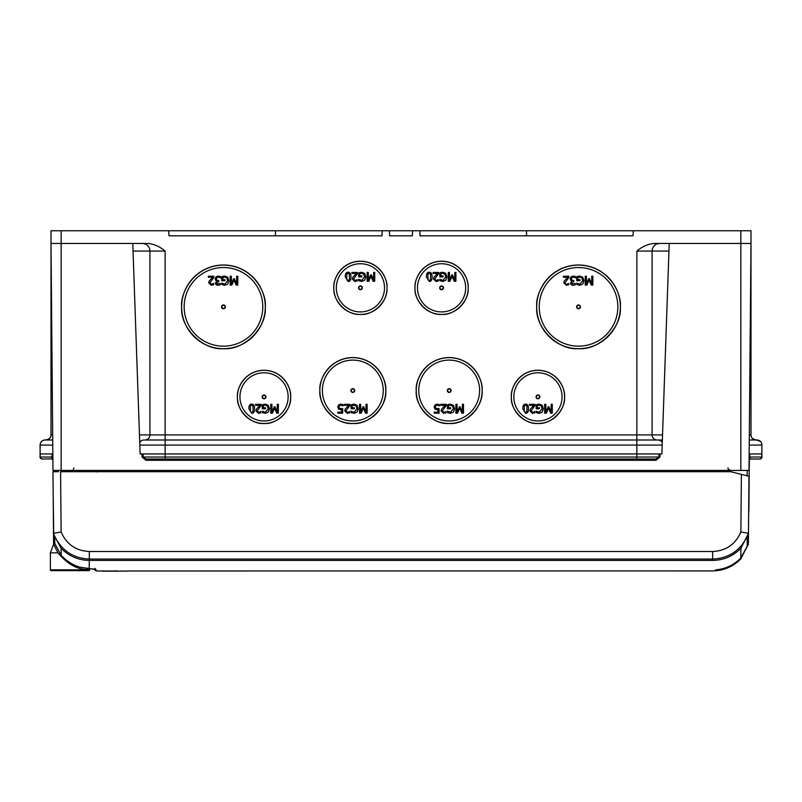 <?xml version="1.0" encoding="UTF-8"?>
<svg xmlns="http://www.w3.org/2000/svg" width="802" height="802" viewBox="0 0 802 802"><rect width="100%" height="100%" fill="white"/><g stroke="black" fill="none" stroke-linecap="round" stroke-linejoin="round"><path stroke-width="1.2" d="M749.158 453.952L761.9 453.952L761.85 457.03L761.9 453.952L749.75 453.952L749.72 457.03L761.85 457.03C762.401 457.381 761.73 458.052 759.815 459.025L750.371 459.025L759.815 459.025A2.025 2.025 90.6 0 0 761.85 457.03L761.9 445.07A5.073 5.073 0 0 0 756.827 439.997L756.065 439.997A5.073 5.073 0 0 1 750.993 434.925L750.993 230.765L51.007 230.765L51.007 243.447L148.119 243.447C154.144 244.099 159.809 246.635 165.132 251.056L149.914 251.056A7.609 7.609 0 0 0 142.305 243.447M290.675 396.89A26.626 26.626 0 0 0 264.048 370.253A26.626 26.626 0 0 0 237.412 396.89A26.626 26.626 0 0 0 264.048 423.516A26.626 26.626 0 0 0 290.675 396.89M511.325 396.89A26.626 26.626 0 0 0 537.952 423.516A26.626 26.626 0 0 0 564.588 396.89A26.626 26.626 0 0 0 537.952 370.253A26.626 26.626 0 0 0 511.325 396.89M536.688 306.855A41.844 41.844 0 0 1 578.533 265.001A41.844 41.844 0 0 1 620.377 306.855A41.844 41.844 0 0 1 578.533 348.7A41.844 41.844 0 0 1 536.688 306.855M265.312 306.855A41.844 41.844 0 0 0 223.467 265.001A41.844 41.844 0 0 0 181.623 306.855A41.844 41.844 0 0 0 223.467 348.7A41.844 41.844 0 0 0 265.312 306.855M633.289 230.765L633.039 235.678A5.073 5.073 0 0 1 631.796 235.838L420.037 235.838L419.787 230.765M389.391 230.765L389.642 235.838L412.358 235.838L412.609 230.765M382.213 230.765L381.963 235.838L170.204 235.838A5.073 5.073 0 0 1 168.961 235.678L168.711 230.765M750.993 247.257L750.993 243.447L653.881 243.447C647.665 244.149 642.001 246.685 636.868 251.056L652.086 251.056A7.609 7.609 0 0 1 659.695 243.447A7.609 7.609 0 0 0 654.312 245.673A7.609 7.609 0 0 1 659.695 243.447M416.218 390.544A32.972 32.972 0 0 1 449.19 357.572A32.972 32.972 0 0 1 482.162 390.544A32.972 32.972 0 0 1 449.19 423.516A32.972 32.972 0 0 1 416.218 390.544C414.784 406.835 432.9 424.95 449.19 423.476C465.481 424.95 483.586 406.835 482.112 390.544C483.436 380.91 473.551 358.073 449.19 357.622C424.819 358.073 414.935 380.91 416.258 390.544M414.945 287.828A26.626 26.626 0 0 1 441.581 261.201A26.626 26.626 0 0 1 468.208 287.828A26.626 26.626 0 0 1 441.581 314.454A26.626 26.626 0 0 1 414.945 287.828M387.055 287.828A26.626 26.626 0 0 0 360.419 261.201A26.626 26.626 0 0 0 333.792 287.828A26.626 26.626 0 0 0 360.419 314.454A26.626 26.626 0 0 0 387.055 287.828M385.782 390.544A32.972 32.972 0 0 0 352.81 357.572A32.972 32.972 0 0 0 319.838 390.544A32.972 32.972 0 0 0 352.81 423.516A32.972 32.972 0 0 0 385.782 390.544C387.216 406.835 369.1 424.95 352.81 423.476C336.519 424.95 318.414 406.835 319.888 390.544C318.564 380.91 328.449 358.073 352.81 357.622C377.181 358.073 387.065 380.91 385.742 390.544M564.538 396.89C565.611 389.11 557.631 370.664 537.952 370.303C518.282 370.664 510.303 389.11 511.365 396.89C510.172 410.043 524.799 424.669 537.952 423.476C551.114 424.669 565.731 410.043 564.538 396.89M290.635 396.89C291.828 410.043 277.201 424.669 264.048 423.476C250.886 424.669 236.269 410.043 237.462 396.89C236.389 389.11 244.369 370.664 264.048 370.303C283.718 370.664 291.697 389.11 290.635 396.89M468.147 287.828C469.22 280.058 461.24 261.622 441.581 261.262C421.912 261.622 413.942 280.058 415.005 287.828C413.822 300.981 428.428 315.597 441.581 314.404C454.724 315.597 469.34 300.981 468.147 287.828M386.995 287.828C388.178 300.981 373.572 315.597 360.419 314.404C347.276 315.597 332.66 300.981 333.853 287.828C332.78 280.058 340.76 261.622 360.419 261.262C380.088 261.622 388.058 280.058 386.995 287.828M620.327 306.855C622.001 294.625 609.46 265.632 578.533 265.061C547.606 265.632 535.064 294.625 536.738 306.855C534.874 327.527 557.851 350.514 578.533 348.649C599.214 350.514 622.202 327.527 620.327 306.855M181.673 306.855C179.798 327.527 202.786 350.514 223.467 348.649C244.149 350.514 267.126 327.527 265.262 306.855C266.936 294.625 254.394 265.632 223.467 265.061C192.54 265.632 179.999 294.625 181.673 306.855M633.039 235.678L631.796 235.838L633.039 235.678M526.533 230.765L526.533 235.838M412.358 235.838L389.642 235.838M275.467 230.765L275.467 235.838M170.204 235.838L168.961 235.678L170.204 235.838M662.272 442.473A5.073 5.073 0 0 0 657.921 439.997L662.352 439.997L657.921 439.997A5.073 5.073 0 0 1 662.272 442.473A5.073 5.073 0 0 0 657.921 439.997L144.079 439.997A5.073 5.073 0 0 0 139.728 442.463A5.073 5.073 0 0 1 144.079 439.997L144.841 439.997A5.073 5.073 0 0 0 149.914 434.925L149.914 251.056L133.042 251.056M657.159 439.997A5.073 5.073 0 0 1 652.086 434.925L652.086 251.056A7.609 7.609 0 0 1 654.312 245.673A7.609 7.609 0 0 0 652.086 251.056L668.958 251.056M51.899 458.874L42.185 459.025A2.025 2.025 -90 0 1 40.15 457.03L40.1 445.07A5.073 5.073 0 0 1 45.173 439.997L45.935 439.997A5.073 5.073 0 0 0 51.007 434.925L51.007 243.447L52.982 470.433L52.902 460.268L52.982 470.433L749.018 470.433L750.993 243.447L669.219 243.447L661.871 453.952L165.132 453.952L165.132 251.056M449.19 420.98A30.436 30.436 0 0 0 479.626 390.544A30.436 30.436 0 0 0 449.19 360.108A30.436 30.436 0 0 0 418.754 390.544A30.436 30.436 0 0 0 449.19 420.98M441.581 311.918A24.09 24.09 0 0 0 465.671 287.828A24.09 24.09 0 0 0 441.581 263.738A24.09 24.09 0 0 0 417.481 287.828A24.09 24.09 0 0 0 441.581 311.918M360.419 311.918A24.09 24.09 0 0 0 384.519 287.828A24.09 24.09 0 0 0 360.419 263.738A24.09 24.09 0 0 0 336.329 287.828A24.09 24.09 0 0 0 360.419 311.918M352.81 420.98A30.436 30.436 0 0 0 383.246 390.544A30.436 30.436 0 0 0 352.81 360.108A30.436 30.436 0 0 0 322.374 390.544A30.436 30.436 0 0 0 352.81 420.98M51.067 251.056L51.007 243.447L132.781 243.447L140.129 453.952L165.132 453.952L143.057 453.952L143.107 457.03L146.034 459.025L655.966 459.025L146.034 459.025L146.034 460.278L142.034 457.04L141.994 453.952L143.057 453.952M749.238 445.07L761.9 445.07A5.073 5.073 0 0 0 761.9 445.01L761.9 445.07A5.073 5.073 0 0 0 756.827 439.997L756.065 439.997A5.073 5.073 0 0 1 750.993 434.925L750.993 434.764M760.346 441.341L756.065 439.907C752.567 439.105 750.883 437.441 750.993 434.925C750.883 437.441 752.567 439.105 756.065 439.907L756.065 439.997A5.073 5.073 0 0 1 750.993 434.935L749.319 434.925M51.007 434.925L51.007 434.925C51.117 437.441 49.433 439.105 45.935 439.907L52.721 439.997L45.935 439.997A5.073 5.073 0 0 0 51.007 434.925A5.073 5.073 0 0 1 45.935 439.997A5.073 5.073 0 0 0 51.007 434.925L52.681 434.925M393.391 230.765L389.592 230.765M52.762 445.07L40.1 445.07A5.073 5.073 0 0 1 40.501 443.085A5.073 5.073 0 0 0 40.1 445.01L40.1 445.07A5.073 5.073 0 0 1 45.173 439.997A5.073 5.073 0 0 0 41.674 441.401A5.073 5.073 0 0 1 43.248 440.378M756.827 439.997L749.279 439.997L756.827 439.997A5.073 5.073 0 0 1 761.9 445.01L761.9 445.01C761.609 441.922 759.915 440.218 756.827 439.907L756.827 439.997M40.541 443.005A5.073 5.073 0 0 1 41.604 441.461A5.073 5.073 0 0 0 40.541 443.005M761.8 444.017L761.519 443.065M761.048 442.183L760.416 441.411M40.952 442.183L40.481 443.065M43.328 440.348A5.073 5.073 0 0 1 45.173 439.997M40.1 445.01C40.391 441.922 42.085 440.218 45.173 439.907M42.165 459.025A2.025 2.025 -89.4 0 1 40.15 457.03L40.1 453.952L52.842 453.952L52.902 460.278A1.263 1.263 90 0 0 51.629 459.025L52.25 453.952L52.842 453.952L52.872 457.04L40.15 457.03L40.1 453.952L52.25 453.952M264.048 420.98A24.09 24.09 0 0 0 288.139 396.89A24.09 24.09 0 0 0 264.048 372.79A24.09 24.09 0 0 0 239.948 396.89A24.09 24.09 0 0 0 264.048 420.98M537.952 420.98A24.09 24.09 0 0 0 562.052 396.89A24.09 24.09 0 0 0 537.952 372.79A24.09 24.09 0 0 0 513.861 396.89A24.09 24.09 0 0 0 537.952 420.98M578.533 346.163A39.308 39.308 0 0 0 617.841 306.855A39.308 39.308 0 0 0 578.533 267.537A39.308 39.308 0 0 0 539.225 306.855A39.308 39.308 0 0 0 578.533 346.163M223.467 346.163A39.308 39.308 0 0 0 262.775 306.855A39.308 39.308 0 0 0 223.467 267.537A39.308 39.308 0 0 0 184.159 306.855A39.308 39.308 0 0 0 223.467 346.163M225.372 306.855A1.905 1.905 0 0 0 223.467 304.95A1.905 1.905 0 0 0 221.563 306.855A1.905 1.905 0 0 0 223.467 308.75A1.905 1.905 0 0 0 225.372 306.855M217.001 283.988L220.309 283.487L220.309 284.75L217.984 285.291L216.119 284.79L215.327 283.146L216.971 281.081L215.768 280.5L215.157 278.865L215.939 276.86L218.124 276.038L220.55 276.59L220.55 277.843L218.194 277.071L216.851 277.562L216.36 278.946L216.891 280.239L218.735 280.55L218.735 281.542L216.54 283.026L217.001 283.988M230.174 285.101L230.174 276.229L231.357 276.229L231.357 283.878L233.673 278.675L234.385 278.675L236.68 283.878L236.68 276.229L237.783 276.229L237.783 285.101L236.169 285.101L233.953 280.169L231.818 285.101L230.174 285.101M223.016 276.319L224.66 276.058L227.718 277.211L228.881 280.67L227.718 284.048L224.65 285.261L221.743 284.499L221.743 283.076L224.791 284.239L227.648 280.71L226.836 278.023L224.7 277.081L222.876 277.362L222.876 279.657L224.931 279.657L224.931 280.7L221.703 280.7L221.703 276.82L223.016 276.319M208.34 277.261L208.34 276.229L213.813 276.229L213.813 277.492L209.913 282.785L211.447 284.269L213.633 283.497L213.633 284.76L211.357 285.291L208.71 282.855L209.172 281.081L212.7 277.261L208.34 277.261M225.031 306.855A1.574 1.574 0 0 1 223.467 308.419A1.574 1.574 0 0 1 221.893 306.855A1.574 1.574 0 0 1 223.467 305.281A1.574 1.574 0 0 1 225.031 306.855M576.628 306.855A1.905 1.905 0 0 1 578.533 304.95A1.905 1.905 0 0 1 580.437 306.855A1.905 1.905 0 0 1 578.533 308.75A1.905 1.905 0 0 1 576.628 306.855M563.405 277.261L563.405 276.229L568.879 276.229L568.879 277.492L564.989 282.785L565.42 283.908L566.513 284.269L568.698 283.497L568.698 284.76L566.423 285.291L563.776 282.855L564.237 281.081L567.766 277.261L563.405 277.261M578.082 276.319L579.726 276.058L582.783 277.211L583.946 280.67L582.783 284.048L579.716 285.261L576.808 284.499L576.808 283.076L579.856 284.239L582.713 280.71L581.901 278.023L579.766 277.081L577.941 277.362L577.941 279.657L579.996 279.657L579.996 280.7L576.778 280.7L576.778 276.82L578.082 276.319M585.239 285.101L585.239 276.229L586.422 276.229L586.422 283.878L588.738 278.675L589.46 278.675L591.746 283.878L591.746 276.229L592.848 276.229L592.848 285.101L591.244 285.101L589.029 280.169L586.884 285.101L585.239 285.101M572.067 283.988L575.375 283.487L575.375 284.75L573.059 285.291L571.184 284.79L570.392 283.146L572.037 281.081L570.844 280.5L570.222 278.865L571.004 276.86L573.189 276.038L575.615 276.59L575.615 277.843L573.26 277.071L571.916 277.562L571.425 278.946L571.966 280.239L573.801 280.55L573.801 281.542L571.605 283.026L572.067 283.988M580.107 306.855A1.574 1.574 0 0 0 578.533 305.281A1.574 1.574 0 0 0 576.969 306.855A1.574 1.574 0 0 0 578.533 308.419A1.574 1.574 0 0 0 580.107 306.855M447.285 390.544A1.905 1.905 0 0 1 449.19 388.639A1.905 1.905 0 0 1 451.085 390.544A1.905 1.905 0 0 1 449.19 392.449A1.905 1.905 0 0 1 447.285 390.544M440.719 405.331L440.719 404.308L446.203 404.308L446.203 405.561L442.303 410.865L443.827 412.338L446.012 411.576L446.012 412.84L443.737 413.371L441.09 410.935L441.551 409.15L445.08 405.331L440.719 405.331M455.897 413.18L455.897 404.308L457.07 404.308L457.07 411.957L459.396 406.754L460.107 406.754L462.403 411.957L462.403 404.308L463.506 404.308L463.506 413.18L461.892 413.18L459.676 408.238L457.531 413.18L455.897 413.18M448.739 404.388L450.373 404.138L453.441 405.291L454.604 408.749L453.431 412.128L450.373 413.341L447.466 412.579L447.466 411.155L450.503 412.318L453.371 408.789L452.559 406.103L450.423 405.16L448.589 405.441L448.589 407.737L450.654 407.737L450.654 408.769L447.426 408.769L447.426 404.9L448.739 404.388M435.075 409.271L434.153 407.125L434.945 404.99L437.12 404.118L439.446 404.619L439.446 405.882L437.1 405.15L435.817 405.692L435.366 407.135L435.867 408.418L439.075 408.609L439.075 413.18L434.203 413.18L434.203 412.138L437.932 412.138L437.932 409.772L435.075 409.271M450.754 390.544A1.574 1.574 0 0 0 449.19 388.98A1.574 1.574 0 0 0 447.616 390.544A1.574 1.574 0 0 0 449.19 392.118A1.574 1.574 0 0 0 450.754 390.544M429.24 281.482L426.403 276.86C426.383 273.733 427.326 272.189 429.24 272.239C431.165 272.219 432.108 273.763 432.077 276.86C432.098 279.998 431.155 281.542 429.24 281.482M441.13 272.51L442.764 272.249L445.832 273.412L446.995 276.87L445.822 280.249L442.764 281.462L439.857 280.7L439.857 279.276L442.894 280.439L445.762 276.911L444.95 274.214L442.814 273.271L440.99 273.562L440.99 275.858L443.045 275.858L443.045 276.89L439.817 276.89L439.817 273.011L441.13 272.51M448.288 281.302L448.288 272.429L449.471 272.429L449.471 280.068L451.787 274.865L452.498 274.865L454.794 280.068L454.794 272.429L455.897 272.429L455.897 281.302L454.283 281.302L452.067 276.359L449.922 281.302L448.288 281.302M433.12 273.452L433.12 272.429L438.594 272.429L438.594 273.683L434.694 278.986L436.218 280.459L438.403 279.687L438.403 280.961L436.128 281.492L433.481 279.046L433.942 277.271L437.471 273.452L433.12 273.452M439.676 287.828A1.905 1.905 0 0 1 441.581 285.923A1.905 1.905 0 0 1 443.486 287.828A1.905 1.905 0 0 1 441.581 289.733A1.905 1.905 0 0 1 439.676 287.828M443.145 287.828A1.574 1.574 0 0 0 441.581 286.264A1.574 1.574 0 0 0 440.007 287.828A1.574 1.574 0 0 0 441.581 289.402A1.574 1.574 0 0 0 443.145 287.828M427.937 279.577L429.24 280.5L430.564 279.557L430.574 274.184L429.24 273.221L427.927 274.154L427.937 279.577M351.958 273.452L351.958 272.429L357.431 272.429L357.431 273.683L353.532 278.986L355.055 280.459L357.241 279.687L357.241 280.961L354.975 281.492L352.329 279.046L352.78 277.271L356.319 273.452L351.958 273.452M367.126 281.302L367.126 272.429L368.308 272.429L368.308 280.068L370.624 274.865L371.346 274.865L373.642 280.068L373.642 272.429L374.734 272.429L374.734 281.302L373.13 281.302L370.915 276.359L368.77 281.302L367.126 281.302M359.968 272.51L361.612 272.249L364.679 273.412L365.832 276.87L364.669 280.249L361.602 281.462L358.695 280.7L358.695 279.276L361.742 280.439L364.599 276.911L363.787 274.214L361.652 273.271L359.827 273.562L359.827 275.858L361.882 275.858L361.882 276.89L358.664 276.89L358.664 273.011L359.968 272.51M348.078 281.482L345.241 276.86C345.231 273.733 346.173 272.189 348.078 272.239C350.003 272.219 350.955 273.763 350.925 276.86C350.945 279.998 349.993 281.542 348.078 281.482M362.324 287.828A1.905 1.905 0 0 0 360.419 285.923A1.905 1.905 0 0 0 358.514 287.828A1.905 1.905 0 0 0 360.419 289.733A1.905 1.905 0 0 0 362.324 287.828M361.993 287.828A1.574 1.574 0 0 1 360.419 289.402A1.574 1.574 0 0 1 358.855 287.828A1.574 1.574 0 0 1 360.419 286.264A1.574 1.574 0 0 1 361.993 287.828M346.775 279.577L348.078 280.5L349.401 279.557L349.411 274.184L348.078 273.221L346.775 274.154L346.775 279.577M354.715 390.544A1.905 1.905 0 0 0 352.81 388.639A1.905 1.905 0 0 0 350.915 390.544A1.905 1.905 0 0 0 352.81 392.449A1.905 1.905 0 0 0 354.715 390.544M338.695 409.271L337.782 407.125L338.564 404.99L340.75 404.118L343.066 404.619L343.066 405.882L340.72 405.15L339.447 405.692L338.985 407.135L339.497 408.418L342.705 408.609L342.705 413.18L337.832 413.18L337.832 412.138L341.562 412.138L341.562 409.772L338.695 409.271M352.359 404.388L354.003 404.138L357.07 405.291L358.223 408.749L357.06 412.128L353.993 413.341L351.086 412.579L351.086 411.155L354.133 412.318L356.99 408.789L356.178 406.103L354.043 405.16L352.218 405.441L352.218 407.737L354.273 407.737L354.273 408.769L351.055 408.769L351.055 404.9L352.359 404.388M359.517 413.18L359.517 404.308L360.7 404.308L360.7 411.957L363.015 406.754L363.737 406.754L366.033 411.957L366.033 404.308L367.126 404.308L367.126 413.18L365.522 413.18L363.306 408.238L361.161 413.18L359.517 413.18M344.349 405.331L344.349 404.308L349.822 404.308L349.822 405.561L345.923 410.865L347.446 412.338L349.632 411.576L349.632 412.84L347.366 413.371L344.72 410.935L345.181 409.15L348.71 405.331L344.349 405.331M354.384 390.544A1.574 1.574 0 0 1 352.81 392.118A1.574 1.574 0 0 1 351.246 390.544A1.574 1.574 0 0 1 352.81 388.98A1.574 1.574 0 0 1 354.384 390.544M525.611 413.361L522.784 408.749C522.764 405.611 523.706 404.068 525.611 404.118C527.536 404.098 528.488 405.642 528.458 408.739C528.478 411.877 527.526 413.421 525.611 413.361M537.5 404.388L539.144 404.138L542.212 405.291L543.365 408.749L542.202 412.128L539.134 413.341L536.227 412.579L536.227 411.155L539.275 412.318L542.132 408.789L541.32 406.103L539.185 405.16L537.36 405.441L537.36 407.737L539.415 407.737L539.415 408.769L536.197 408.769L536.197 404.9L537.5 404.388M544.658 413.18L544.658 404.308L545.841 404.308L545.841 411.957L548.157 406.754L548.879 406.754L551.174 411.957L551.174 404.308L552.267 404.308L552.267 413.18L550.663 413.18L548.448 408.238L546.302 413.18L544.658 413.18M529.49 405.331L529.49 404.308L534.964 404.308L534.964 405.561L531.064 410.865L532.588 412.338L534.774 411.576L534.774 412.84L532.508 413.371L529.861 410.935L530.322 409.15L533.851 405.331L529.49 405.331M536.057 396.89A1.905 1.905 0 0 1 537.952 394.985A1.905 1.905 0 0 1 539.856 396.89A1.905 1.905 0 0 1 537.952 398.784A1.905 1.905 0 0 1 536.057 396.89M539.525 396.89A1.574 1.574 0 0 0 537.952 395.316A1.574 1.574 0 0 0 536.388 396.89A1.574 1.574 0 0 0 537.952 398.454A1.574 1.574 0 0 0 539.525 396.89M524.308 411.456L525.611 412.378L526.934 411.446L526.944 406.063L525.611 405.1L524.308 406.043L524.308 411.456M255.577 405.331L255.577 404.308L261.061 404.308L261.061 405.561L257.161 410.865L258.685 412.338L260.871 411.576L260.871 412.84L258.595 413.371L255.948 410.935L256.409 409.15L259.938 405.331L255.577 405.331M270.755 413.18L270.755 404.308L271.928 404.308L271.928 411.957L274.254 406.754L274.966 406.754L277.261 411.957L277.261 404.308L278.364 404.308L278.364 413.18L276.75 413.18L274.535 408.238L272.389 413.18L270.755 413.18M263.597 404.388L265.231 404.138L268.299 405.291L269.462 408.749L268.289 412.128L265.231 413.341L262.324 412.579L262.324 411.155L265.362 412.318L268.229 408.789L267.417 406.103L265.282 405.16L263.447 405.441L263.447 407.737L265.512 407.737L265.512 408.769L262.284 408.769L262.284 404.9L263.597 404.388M251.708 413.361L248.871 408.749C248.851 405.611 249.793 404.068 251.708 404.118C253.632 404.098 254.575 405.642 254.545 408.739C254.565 411.877 253.622 413.421 251.708 413.361M265.943 396.89A1.905 1.905 0 0 0 264.048 394.985A1.905 1.905 0 0 0 262.144 396.89A1.905 1.905 0 0 0 264.048 398.784A1.905 1.905 0 0 0 265.943 396.89M265.612 396.89A1.574 1.574 0 0 1 264.048 398.454A1.574 1.574 0 0 1 262.475 396.89A1.574 1.574 0 0 1 264.048 395.316A1.574 1.574 0 0 1 265.612 396.89M250.404 411.456L251.708 412.378L253.031 411.446L253.031 406.063L251.708 405.1L250.394 406.043L250.404 411.456M96.531 470.443L96.651 471.917M94.125 470.433L94.195 471.706L94.125 470.433M658.943 453.952L660.006 453.952L659.966 457.04L655.966 460.278L655.966 459.025L658.893 457.03L658.943 453.952L165.132 453.952L165.132 457.03L636.868 457.03L636.868 445.07L139.819 445.07M750.993 243.447L749.018 470.433L750.993 243.447M700.687 471.706L701.028 470.433L700.687 471.706M748.867 510.894L748.647 513.34L748.867 510.894A1.263 1.263 90 0 0 748.867 510.794L749.309 460.278A1.263 1.263 -90 0 1 750.582 459.025L750.582 459.025M748.867 510.794L748.667 511.395M714.732 471.706L714.722 470.433L714.732 471.706M749.128 457.04L749.72 457.03L750.371 459.025A1.263 1.263 -90 0 0 749.098 460.278L749.309 460.278M52.902 460.278A1.263 1.263 90 0 0 51.629 459.025M93.543 569.44L92.34 568.899L94.957 569.189M53.032 480.578L52.982 471.706L58.466 471.706M741.379 474.363L730.752 471.706L60.591 471.706L61.122 531.997C66.536 544.337 75.949 550.844 89.363 551.515L712.637 551.515C726.051 550.844 735.464 544.337 740.878 531.997L741.379 474.363L748.978 476.268L748.386 543.285L747.203 546.282L747.284 536.348C740.146 550.773 728.597 558.342 712.657 559.044L89.343 559.044C73.393 558.342 61.854 550.773 54.716 536.348L53.523 533.29L53.584 540.358L54.797 543.475M748.978 476.268L748.477 533.29L740.928 548.247C733.028 556.197 723.604 560.247 712.657 560.397L89.343 560.397C78.385 560.247 68.972 556.197 61.072 548.247L61.193 555.485C67.308 561.741 73.894 565.701 80.962 567.375L96.09 569.5C96.12 571.395 96.12 571.395 96.09 569.5M747.133 546.563L748.386 543.285M54.777 543.395L61.173 555.465A1.143 0.742 137.3 0 0 61.193 555.485L54.777 543.385L54.716 536.348L61.072 548.247M741.359 474.363L743.885 474.995M53.804 471.706L52.982 471.706L53.584 540.358L54.797 543.485M61.122 531.997L53.523 533.29L52.982 471.706L53.584 540.358M748.477 533.29L740.878 531.997M747.203 546.282L740.777 558.042C733.88 565.059 725.449 569.019 715.504 569.921L715.504 570.032C725.87 568.869 734.301 564.919 740.777 558.162L747.203 546.413M92.33 568.899L95.528 569.32L94.947 568.387C94.977 570.252 94.977 570.252 94.947 568.357L95.057 570.202L96.11 570.924L117.603 571.164L101.994 571.164M740.777 558.042L740.928 548.247M101.984 571.134L117.603 570.944M120.731 570.974L127.087 571.184M120.731 571.194L117.603 571.214M108.12 571.194L111.167 571.204M89.363 551.515L89.222 568.678M80.962 567.375L90.275 568.738M87.438 568.157L87.458 569.56C77.152 569.53 67.318 563.966 57.965 552.859L50.376 552.859L50.376 569.851L89.684 569.851L89.684 568.708L89.684 569.851A0.762 0.762 -90 0 1 88.922 570.613L86.516 570.613M53.544 570.613L52.04 570.613M88.922 570.613L51.127 570.613A0.762 0.762 90 0 1 50.376 569.851L51.127 570.613L88.922 570.613L89.684 569.851M53.834 541.059L53.213 497.28M58.055 471.706L52.982 471.706L53.523 533.29M50.376 552.859L53.614 544.187L53.133 488.939M53.834 541.891L54.927 544.007M57.965 552.859L53.614 544.187M53.122 487.456A0.762 0.762 -90 0 1 53.122 487.436L53.133 488.107M740.847 230.765L740.847 470.433M61.152 230.765L61.152 470.433M139.468 434.925L636.868 434.925L636.868 251.056M657.921 439.997L636.868 439.997L636.868 434.925L662.532 434.925M662.181 445.07L636.868 445.07L636.868 439.997L165.132 439.997M104.44 471.706L104.44 470.433M697.56 471.706L697.56 470.433M655.966 460.278L146.034 460.278M636.868 459.025L636.868 457.03L659.966 457.04M747.193 475.817L747.193 470.433M716.757 471.706L716.757 470.433M42.185 459.025C40.22 457.912 39.539 457.25 40.15 457.03L40.1 453.952M52.902 460.268L51.007 243.447M142.034 457.04L165.132 457.03L165.132 459.025M712.657 560.397C712.657 574.402 712.657 574.402 712.657 560.397L712.637 551.515M80.922 567.365L80.882 567.355C74.015 565.791 67.428 561.821 61.173 555.465M73.894 467.967L73.353 469.471L73.894 467.967M728.106 467.967C727.464 468.538 728.306 469.36 730.642 470.433M127.087 570.984L712.657 570.904C723.645 570.713 733.008 566.723 740.767 558.934L748.376 544.197M94.957 569.199L94.967 569.801M90.335 568.748L89.283 568.678"/></g></svg>
